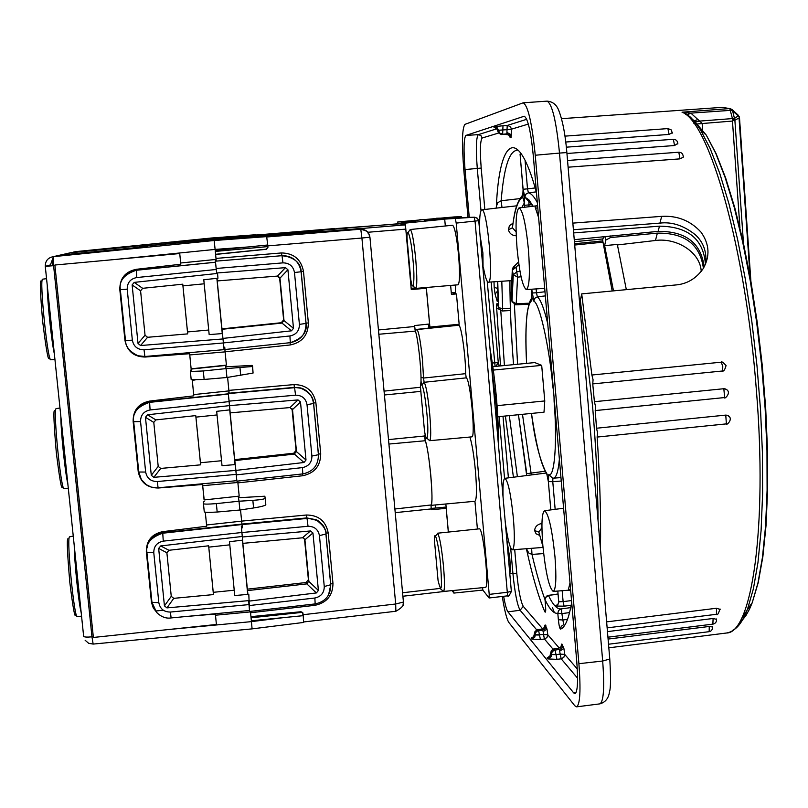 <?xml version="1.0" encoding="UTF-8"?>
<svg xmlns="http://www.w3.org/2000/svg" width="808" height="808" viewBox="0 0 808 808"><rect width="100%" height="100%" fill="white"/><g stroke="black" fill="none" stroke-linecap="round" stroke-linejoin="round"><path stroke-width="1.21" d="M499.061 309.161L496.678 308.272L500.495 365.903M552.42 607.495L554.379 612.615M521.089 276.811L517.564 277.134L513.282 274.72L511.999 301.364L516.221 303.778L515.898 304.808L528.947 304.222M511.777 280.891L510.101 280.699M513.191 267.327L516.09 267.155L512.292 270.165L512.343 269.145M532.24 297.99C530.523 298.445 528.836 303.434 527.18 312.979C525.655 325.725 525.463 342.521 526.604 363.368C524.907 325.513 526.604 304.616 531.704 300.687L532.23 298.283M750.895 281.315L739.502 117.887L738.451 115.413M743.481 243.38L734.876 120.271L732.937 120.483L729.796 108.646L722.342 107.343L730.493 108.737L732.28 109.737L732.2 110.252L690.85 113.13L702.162 123.392L702.778 131.916M729.725 108.636L732.28 109.737L738.3 115.261L732.28 109.737M415.191 330.563L416.908 329.563L458.762 325.24C461.277 325.119 465.751 356.5 465.63 373.67L466.216 377.861L424.089 382.295L421.816 385.073L421.019 381.184L420.433 387.254L420.988 392.314M434.421 539.229L434.391 539.986C434.27 526.473 439.35 547.39 440.724 566.408C442.239 589.577 441.34 594.213 438.047 580.316L438.118 580.7M407.04 237.774L407.03 238.35C406.747 222.927 411.484 239.663 412.949 259.61C415.11 279.669 413.302 295.294 410.767 279.568L410.868 280.073M426.139 437.33L426.099 438.663M574.246 239.683L658.116 231.371C685.689 231.108 701.051 242.966 704.192 266.933M528.402 249.207C530.179 273.73 529.492 287.183 526.351 289.577C522.655 287.062 519.544 273.336 517.049 248.379C515.262 224.351 515.908 210.858 519.009 207.909C522.675 209.908 525.816 223.675 528.402 249.207M479.74 231.967C479.316 218.251 479.982 210.878 481.77 209.848L481.821 209.838C487.305 207.595 494.142 283.941 488.315 282.174L488.184 282.164C486.679 281.558 485.073 276.578 483.376 267.216M516.231 235.784C512.04 235.562 509.434 233.532 508.414 229.704L509.424 225.664L512.999 223.21M516.696 205.828L497.607 207.979M554.975 556.692C556.571 578.074 555.985 589.648 553.217 591.405C549.107 588.093 545.653 572.801 542.845 545.541C541.229 524.543 541.784 512.939 544.511 510.717C548.561 513.444 552.056 528.775 554.975 556.692M553.217 591.405L568.165 590.234L568.408 589.618L570.63 590.042M503.051 496.526C502.717 485.143 503.323 479.073 504.879 478.316C508.04 480.709 510.888 494.092 513.413 518.484C514.908 537.744 514.555 548.188 512.353 549.804C510.111 548.763 507.808 540.017 505.424 523.564M539.724 535.391L536.108 533.825L534.603 530.573C535.007 526.715 537.35 524.372 541.643 523.513L541.946 523.473M693.88 123.341L695.89 123.18M573.407 229.735L659.934 223.109C671.963 221.655 683.79 225.553 695.395 234.805C703.576 242.41 706.98 252.136 705.626 263.994M591.9 375.013L721.332 362.176L591.88 375.013L581.699 293.89L580.346 300.374L592.557 406C596.031 447.511 597.859 485.679 598.051 520.534M724.645 388.709C733.634 391.587 723.584 400.212 724.645 397.546L595.223 410.595L595.536 406.485L594.395 401.707L723.827 388.719L724.645 397.546L595.294 410.565M726.382 423.857L725.756 415.1L596.516 428.23L595.223 410.595M725.756 415.1L727.574 415.302L729.806 417.16M600.465 549.056C601.021 516.049 599.91 478.69 597.132 436.976L597.597 432.987L596.516 428.23M606.636 621.877L716.555 608.242L720.13 609.454M607.465 631.614L713.1 618.484L716.575 619.362M608.091 639.067L709.262 626.463L712.646 626.988M491.517 365.58L494.94 394.759M496.809 420.332L497.223 430.361M498.546 445.481C498.627 414.979 495.779 382.699 490.022 348.642M496.526 422.534C497.324 412.252 496.324 400.869 493.526 388.406M483.093 270.044L482.901 252.924L480.053 235.532M509.818 573.377C510.414 570.771 510.393 565.65 509.757 558.015L506.838 539.613M466.216 377.861C470.296 378.821 475.882 438.168 471.771 436.865L429.694 440.683C431.048 439.178 431.048 430.23 429.704 413.817C427.897 395.769 426.038 385.275 424.139 382.315L423.523 378.043L465.63 373.67M469.913 437.027C472.125 444.147 473.973 455.53 475.468 471.195C476.922 489.537 476.75 499.566 474.932 501.273L445.844 503.99L448.369 531.997M425.432 435.088L424.473 435.189L425.129 440.118C427.2 446.097 429.099 457.944 430.826 475.649C432.28 493.062 432.351 502.94 431.038 505.313L431.24 509.747L446.188 508.333L448.319 532.007M437.421 533.219L479.639 528.796C483.75 531.664 489.335 588.709 485.386 587.406L443.511 591.436C444.784 590.153 444.784 581.841 443.511 566.519C441.713 548.551 439.825 537.532 437.825 533.472L434.744 536.744M410.262 229.512L452.571 225.25C454.722 226.856 456.732 236.916 458.601 255.439C459.984 273.215 459.792 283.002 458.025 284.8L415.726 288.406C417.16 286.648 417.16 276.993 415.736 259.419C413.898 241.107 412.08 231.138 410.262 229.512L407.505 233.068M62.105 428.644L61.358 428.765M48.914 301.384L48.015 301.525M75.184 554.753L74.609 554.854M574.589 243.753L602.768 240.895L612.191 291.001M602.95 242.158L574.7 245.036M602.768 240.895L602.768 238.946L574.417 241.693M604.243 236.774L602.768 238.946M497.96 298.485L497.445 281.558M701.223 271.397C700.395 252.278 676.71 237.522 655.47 240.491L657.359 233.138L610.474 237.572L605.818 240.097L604.616 245.632L613.494 290.88M658.116 231.371L659.469 226.159C688.234 226.533 703.556 239.279 705.445 264.388M659.469 226.159L573.68 232.926M538.623 217.645L535.128 207.141L535.421 206.282L537.32 205.747M497.991 299.344L497.213 301.364L497.97 298.889M604.616 245.632L617.322 244.43L626.331 289.658M497.698 290.87L495.072 294.102L497.213 301.364M563.59 624.746L561.237 626.331L560.55 629.109C565.115 627.533 568.832 618.635 571.69 602.415M563.792 624.635L562.843 619.989L558.368 619.736C558.974 625.463 559.702 628.594 560.55 629.109M560.944 608.939C557.086 609.313 552.945 604.869 548.521 595.607L545.945 596.991L545.016 599.637C549.591 609.333 553.854 613.888 557.813 613.302L558.601 610.414L561.217 608.889L562.843 619.989L567.256 619.403M545.531 605.667L544.996 599.455C546.531 596.082 547.622 594.728 548.258 595.385L558.065 593.991M545.723 609.151L544.804 611.737C545.663 613.09 545.905 611.121 545.552 605.838M531.624 548.309L531.987 554.409L528.816 553.076L526.452 548.713M497.728 281.538L498.587 307.676L502.657 308.646L502.394 310.979L498.96 308.969L497.667 304.545C496.88 302.424 496.546 303.677 496.678 308.272M497.627 288.456L494.193 287.315L495.072 294.102M536.451 192.456C517.443 122.493 499.132 140.259 496.365 206.585L496.203 208.141M496.365 206.585L497.667 202.768L501.142 200.758L502 207.504M535.623 208.403L537.754 207.575M509.323 135.623L510.282 137.754L511.05 137.542L510 135.148L506.848 133.865L507.03 129.684L511.434 129.179L528.331 124.078M510.282 137.754L509.232 135.36L506.06 134.088L506.848 133.865L501.879 134.34C501.627 135.077 500.293 134.148 497.89 131.563M495.859 366.357L498.284 362.63L491.193 281.982M559.217 648.026L547.804 634.795L546.996 629.038L545.168 624.938L544.319 627.695L541.643 629.139M545.996 625.887L545.39 628.301L543.824 629.705L542.623 630.068L541.804 629.119L537.835 629.664L538.613 630.583L540.4 639.512L531.886 639.148L531.119 638.219L533.583 636.654M543.158 631.644L542.623 630.068L537.037 631.159L535.633 632.725L535.239 634.775L543.521 634.522L543.158 631.644L546.996 629.038M547.804 634.795L543.521 634.522L544.42 638.997L546.955 637.562L547.804 634.795M577.296 668.974L564.731 654.419L563.873 648.359L561.873 643.986L560.984 646.865L558.177 648.38M562.782 645.016L562.156 647.551L560.52 649.016L559.247 649.4L558.348 648.359L554.197 648.935L555.056 649.945L556.015 654.642L560.217 654.106L559.247 649.4L553.793 650.329L551.753 652.591L551.521 654.329L556.015 654.642L556.985 659.358L548.006 658.924L547.168 657.894L549.804 656.167M564.731 654.419L560.217 654.106L561.186 658.813L563.843 657.318L564.731 654.419M516.494 150.389C508.909 151.813 503.788 168.599 501.142 200.758L519.786 198.637M523.281 194.455C515.352 202.788 514.14 216.059 512.615 226.068L512.423 227.816L508.404 229.664M523.695 199.788L522.635 197.425C518.019 199.697 514.615 209.848 512.423 227.856L508.414 229.704M523.261 194.93L522.726 197.344C518.059 199.515 514.625 209.676 512.423 227.816L516.09 231.775M657.359 233.138C684.82 232.785 700.162 244.511 703.394 268.306M548.258 595.385L558.096 594.244M557.863 604.364L555.288 606.03L564.095 606.182L571.125 605.283M570.65 607.636L561.217 608.889L570.65 607.636M544.966 599.526C540.562 587.618 536.239 572.579 531.987 554.409L543.653 553.591M510.363 308.222L502.657 308.646L501.798 281.265M516.676 150.389L515.878 150.49L516.979 150.601M542.633 628.816L523.251 606.343L520.1 610.252L507.959 611.858L573.69 692.89L576.064 692.567M524.442 116.271L524.24 116.261C527.846 118.332 530.866 131.462 533.29 155.641L576.74 661.217C578.235 681.023 577.649 691.84 575.013 693.658L573.69 692.89M497.405 129.26L493.486 126.795L502.99 125.745L502.818 129.947L498.435 130.452L499.799 133.158L502.647 134.128L502.818 129.947L507.03 129.684L507.212 125.482L526.725 119.291M524.008 116.302L465.903 135.421L478.326 134.643L497.112 128.684M484.83 209.484L481.194 168.064L465.034 169.569C463.489 149.601 463.772 138.219 465.903 135.421M465.034 169.569L469.256 217.352M495.082 366.438L487.204 281.234M507.959 611.858C506.596 609.979 505.162 604.788 503.636 596.294M537.623 629.705L534.856 631.795L533.644 636.795L531.119 638.219M553.955 648.976L551.298 650.783L549.804 656.399L547.168 657.894M536.28 191.88L528.402 192.799L527.513 188.85L523.109 189.264L524.867 197.162L528.856 199.778L533.189 206.232L528.897 199.869L524.968 197.223C524.291 197.607 524.129 200.293 524.493 205.303L528.897 204.919L528.947 201.051M617.433 244.945L655.47 240.491M511.06 295.819L512.171 302.202M520.029 271.438L517.09 271.71L513.282 274.72L512.292 270.165L511.02 296.829L511.999 301.384L515.464 304.798M564.095 606.182L563.115 601.647L571.529 600.556M557.823 591.042L558.722 602.606L557.581 604.899L555.298 606.04L557.591 604.909L558.732 602.616L557.813 591.042L558.742 601.748L563.115 601.647L562.176 590.699M541.915 526.018L541.643 523.513M541.926 527.675L538.865 532.098L534.603 530.543L538.865 532.139L542.925 546.491M521.099 154.106L520.069 154.197L523.109 189.264M468.004 217.382L463.792 169.821C461.742 143.38 462.115 128.23 464.923 124.371L523.18 102.808C527.977 105.464 531.997 122.937 535.25 155.237L578.912 663.691C580.891 690.123 580.114 704.505 576.589 706.849L574.791 705.758L508.899 622.534C506.747 619.342 504.546 610.656 502.283 596.455M544.43 627.543L541.714 629.058L537.714 629.614C537.118 628.675 536.037 630.028 534.462 633.654L535.26 634.967L539.502 635.038M561.055 646.784L558.257 648.289L553.359 649.036L551.319 650.622L550.672 653.308L551.541 654.53L556.015 654.642M502.818 129.947L498.415 130.239L497.041 127.533L494.203 126.563M508.495 134.744L500.202 134.067L498.041 131.957L497.718 130.674L498.415 130.239L497.698 130.502M533.007 206.252L524.968 197.223M537.33 202.606C534.128 196.566 531.149 193.304 528.402 192.799L525.766 194.263L524.867 197.162M526.745 473.68L545.148 471.236M526.361 475.559L526.725 473.488L518.453 414.716L526.604 475.003M522.473 414.322L531.341 474.922M497.839 416.756L544.006 412.191L544.764 400.95L541.693 365.378L534.765 362.58L492.9 366.65M522.726 197.344L523.099 189.264L520.069 154.156L523.251 191.708M524.21 202.788L524.483 205.303C523.978 200.303 523.362 197.677 522.635 197.425M732.937 120.483L732.462 121.069L697.688 123.887M697.769 123.967L702.182 123.553M732.957 120.463L734.199 118.695L732.614 118.564L699.667 121.089L695.668 121.988M594.395 401.707L592.749 383.911L593.072 379.75L591.88 375.013M581.699 293.89L675.195 285.012C686.689 284.204 696.021 278.76 703.162 268.67L703.162 268.67C710.222 256.257 709.505 244.097 701.031 232.179C690.547 220.736 677.427 215.463 661.671 216.352L572.842 223.119M555.157 509.343L552.773 481.669L548.369 481.619L547.955 478.174M547.349 475.043L546.602 473.054C541.421 466.125 536.381 446.258 531.482 413.423C534.765 440.35 539.875 460.56 546.814 474.033M545.35 295.89L537.35 296.839L536.472 292.769L532.068 293.011L531.735 289.214L533.805 301.152C539.451 302.99 549.198 345.834 552.813 386.325L553.541 391.284M541.693 365.378L493.365 370.084M544.764 400.95L497.092 405.656M561.257 481.033L552.773 481.669L552.884 478.174M559.378 459.237C558.227 471.569 556.237 477.881 553.399 478.164L552.541 478.154L548.784 474.579L548.369 481.619L550.814 509.899L548.359 481.619L546.602 473.054M554.419 401.526L554.106 401.364C557.429 441.693 554.54 478.114 548.784 474.579M547.743 323.796C544.077 308.414 540.613 299.435 537.35 296.839L534.714 298.293L533.805 301.152M750.107 276.841L739.027 117.948L734.876 120.271L734.199 118.695M696.294 124.19L704.707 133.673M751.006 604.384L741.29 618.898M732.29 630.553C737.967 628.028 743.057 620.857 747.562 609.03L753.389 588.83L757.965 562.509L761.085 530.624L762.611 493.92L762.449 453.429L760.56 410.333L757.005 365.984L751.864 321.796L745.33 279.194L737.613 239.481L728.978 203.848L719.716 173.245L710.121 148.419L700.475 129.825L695.456 122.614L690.527 117.221L686.669 114.211L682.033 112.201L729.25 108.605M688.941 114.231L685.618 114.494M672.337 132.623L669.085 134.431L565.772 142.016M677.841 143.39L674.549 145.531L566.943 153.49M683.326 156.398L683.265 157.186L679.993 158.863L568.105 167.195M605.505 382.649L722.211 371.024C723.635 371.64 724.928 369.811 726.069 365.529C723.039 362.307 721.453 361.186 721.332 362.176L722.837 366.842L722.211 371.024L592.749 383.911M723.827 388.719L726.675 389.456M734.381 118.069L732.583 110.827L739.29 116.827L738.159 115.938L734.23 118.614M732.583 110.827L729.796 108.646M694.213 120.796L698.092 119.493M687.133 114.514L690.85 113.13L682.033 112.201C709.343 121.584 745.875 249.167 756.429 390.779C767.63 527.574 751.723 633.24 726.533 633.007L608.838 647.824M693.234 119.978L692.365 119.2M709.262 626.463L709.161 631.674L608.525 644.229M713.1 618.484L712.878 624.049M716.555 608.242L716.413 614.231M679.993 158.863L678.811 152.217L567.539 160.489M674.549 145.531L673.357 139.289L566.357 147.177M669.085 134.431L667.893 128.593L564.984 136.138M687.103 114.494L690.83 113.13M436.552 218.241L442.855 218.069M425.927 219.604L427.775 219.423M419.806 219.715L421.18 219.574M458.439 217.645L474.195 217.221L475.084 221.523L507.596 595.779M442.006 219.271L474.761 217.211L477.336 218.251L478.74 220.675L456.207 223.099L489.214 594.385L507.788 592.234L511.393 591.133M489.214 594.385L489.052 597.93L482.841 590.072L453.874 593.082L452.126 590.608M397.96 223.786L397.788 221.927L454.207 216.928L461.307 216.716L441.986 219.089M474.932 501.273L477.376 528.745M482.629 587.668L482.841 590.072M456.207 223.099L455.338 218.776M451.803 292.708L456.449 293.94L459.156 324.261L429.533 327.089L428.917 328.088L414.999 329.583M458.298 324.351L457.924 325.281M455.672 285.002L455.318 292.415L451.288 292.759M397.788 221.927L415.625 221.665L400.849 223.159L405.262 223.119L444.713 219.16L424.362 220.614L441.966 218.837M461.378 217.564L461.307 216.716M405.262 223.119L411.171 288.294L414.221 288.032M426.321 287.496L429.917 327.28M456.449 293.94L451.43 294.364L450.632 285.426M445.319 225.988L444.713 219.16M453.642 590.456L453.874 593.082M431.129 508.434L445.127 507.141L446.188 508.333M411.232 289.193L426.341 288.264L429.563 323.988L414.534 325.563L415.342 331.078C417.786 336.623 421.332 367.852 421.019 381.184M435.239 504.97L435.512 508.03M428.563 324.099L428.917 328.088M335.997 228.553L400.899 223.735M400.849 223.159L401 224.887L405.02 224.887L405.788 229.118L411.262 289.547L426.341 288.264M420.998 377.215L423.523 378.043L422.493 360.206C420.705 342.329 418.897 332.128 417.059 329.593L416.908 329.563M425.129 440.118L425.301 440.734C429.139 449.672 433.987 503.212 431.129 504.97L431.038 505.313M258.55 235.31L347.258 228.119L259.075 235.441M259.065 235.391L255.278 234.774L211.009 238.047L212.07 238.875L259.065 235.391L239.441 237.522M247.097 236.956L321.544 230.805L262.428 235.936M264.792 236.32L361.388 228.422L265.66 236.461M421.816 385.073C423.544 387.699 425.24 397.294 426.917 413.858C429.078 433.946 427.068 447.097 424.483 430.755L420.433 387.274M303.202 615.676L251.349 620.776L252.086 628.876L303.626 622.443L303.202 615.676L302.95 613.252L301.061 611.717L250.945 616.645M266.771 236.986L360.479 229.219L356.257 229.078M339.118 228.654L256.621 234.997M215.595 254.298L266.064 249.197L267.943 247.369L267.711 244.996M266.66 236.623L261.974 235.865L212.858 239.491L214.171 240.511L215.11 249.419L248.45 246.935L267.731 244.996L266.66 236.623L214.171 240.511L53.207 256.671L53.601 265.68L54.934 265.549M265.014 245.268L267.569 246.612L215.312 251.419M265.044 245.541L264.186 245.349M233.623 237.956L239.037 237.411M251.056 617.787L302.576 612.333M302.283 612.383L303.172 615.575M241.622 521.12L306.464 515.009C318.574 515.12 325.816 521.059 328.189 532.836L332.967 583.416C332.846 595.395 326.876 602.697 315.059 605.303L250.571 612.747M267.943 247.369L266.357 249.298L215.605 254.429M215.988 258.419L281.507 252.944C293.748 253.197 301.071 259.328 303.475 271.337L308.353 322.887C308.232 335.078 302.212 342.43 290.274 344.955L225.109 351.793M225.523 365.226L225.674 366.802L252.197 365.398L253.076 373.054L226.947 377.498L204.131 379.447L191.193 379.709L190.385 371.488L191.314 369.054L225.382 365.479L226.078 368.61L252.45 366.519M228.866 390.385L294.041 384.588C306.222 384.77 313.504 390.809 315.888 402.697L320.715 453.763C320.604 465.842 314.605 473.175 302.727 475.74L237.895 482.881M238.309 496.233L238.461 497.758L264.842 496.213L265.186 498.364C264.155 499.172 260.045 499.839 252.843 500.364L239.017 501.223L238.208 496.243M189.759 354.934L191.132 368.822L226.402 365.135L225.109 351.874L189.759 354.934L189.638 353.712L145.107 357.035C133.876 356.843 127.149 351.258 124.937 340.289L119.816 289.587C119.766 278.376 125.26 271.619 136.299 269.306L180.79 264.246L179.74 253.55L54.964 265.014L179.74 253.55L180.669 262.994L216.089 259.419L215.201 250.288L248.45 246.935M263.539 245.41L264.216 245.612M139.289 246.652L212.858 239.491M247.511 590.597L242.713 542.107L242.905 543.36L302.445 537.795L310.484 530.957L312.938 532.977L318.402 590.456L316.382 592.941L306.838 583.881L247.511 590.597L247.925 594.385M249.5 610.383L248.803 594.304L234.774 595.547L234.229 590.214L229.492 541.693L242.632 540.168L241.319 526.271L242.905 543.36M247.723 594.405L242.43 540.188M251.349 620.776L250.48 611.888L215.483 615.211L216.403 624.473L93.374 637.462L54.883 265.044M250.429 611.373L250.48 611.888M239.875 510.02L239.017 501.223L216.352 503.616C207.393 504.333 203.081 504.273 203.434 503.465L204.242 511.605C203.889 512.444 208.201 512.585 217.18 512.03L239.875 510.02L253.581 507.969C260.721 506.808 264.802 505.768 265.812 504.838L265.337 498.142M202.687 485.689L204.091 499.95L239.188 496.132L237.855 482.487L202.687 485.689L202.566 484.497L204.192 499.94M237.724 481.063L237.855 482.487M193.678 394.607L192.264 379.962L193.799 395.859L193.678 394.607L228.917 390.9L229.108 392.789L228.22 392.829L229.573 405.616L298.021 399.92L300.485 401.98L306 460.005L303.97 462.499L235.896 470.408L236.845 480.861M310.555 395.092L307.191 391.365L303.323 388.921L300.566 387.931L294.405 387.386L294.041 384.588M228.917 390.9L227.603 377.397M252.601 366.398L253.076 373.054M224.937 349.581L144.885 356.5L224.937 349.581L224.745 347.157L224.927 349.258M224.897 349.581L225.109 351.874M291.082 257.348L281.861 255.621L281.507 252.944M215.382 261.186L282.012 255.681L215.382 261.186L215.292 260.348L215.494 262.206L136.33 270.205L127.533 273.589M216.089 259.419L216.18 260.297L215.292 260.348M249.47 610.484L249.571 611.171M249.531 611.181L249.086 605.586L314.868 598.011C321.069 596.647 324.2 592.82 324.261 586.527L319.443 535.623C318.19 529.452 314.393 526.331 308.03 526.271L241.956 532.533M324.543 528.543L322.139 524.422L318.988 521.352L316.574 519.827L306.838 517.928L306.464 515.009M242.077 525.079L242.38 527.876L241.935 524.079L162.701 532.765C152.874 535.431 147.652 540.491 147.036 547.965M206.565 524.988L205.293 512.131L206.686 526.24L206.565 524.988L241.632 521.14L241.935 524.079M241.632 521.14L240.531 509.919M239.41 237.38L239.36 236.855M255.288 234.774L211.009 238.047L75.326 251.672L151.187 244.683L70.266 252.813L59.721 255.197L147.208 246.521L58.075 255.57L53.207 256.671C47.894 257.732 45.258 260.954 45.278 266.337L53.601 265.68L91.971 636.845L93.294 636.714M139.309 246.652L212.302 239.057M267.569 246.612L267.64 247.278M215.201 250.288L215.11 249.419L114.847 259.509M222.261 333.563L216.867 278.326M222.008 329.29L217.221 280.931L277.134 276.114L280.002 278.507L283.992 320.574L281.618 323.119L222.008 329.29L223.988 348.682L222.463 333.553L209.171 334.613L208.706 330.028L203.788 279.74L217.958 278.215L217.514 272.963L216.625 273.033L215.494 262.206M217.069 278.305L217.312 281.154M304.515 538.926L308.404 579.669L306.07 582.518L247.309 589.163M310.484 530.957L242.39 536.987M163.317 610.222L155.904 610.989M203.434 503.465L203.374 501.687L204.252 501.586M228.28 393.284L294.405 387.386L300.778 388.224C309.212 391.9 313.494 396.981 313.645 403.475L307.02 404.687L311.898 456.066C311.868 462.439 308.717 466.287 302.445 467.61L236.33 474.872M190.385 371.488L203.293 370.963L226.078 368.61L226.947 377.498M306.07 323.442C307.424 332.219 302.182 338.623 290.335 342.663M215.423 261.257L216.18 268.478L282.951 262.863L282.012 255.681L283.477 255.611C295.041 258.005 300.94 263.368 301.182 271.72L306.07 323.422L299.404 324.382C299.384 330.805 296.223 334.674 289.921 335.966L223.452 342.915M216.18 268.478L216.625 273.033M248.652 601.122L249.086 605.586M330.795 584.83L328.502 595.082M241.935 524.049L306.838 517.928L316.837 520.372C322.786 524.331 325.836 528.876 325.988 533.997L319.443 535.623M83.658 636.431L45.278 266.337L50.419 264.913L53.035 257.853M56.005 256.035L58.075 255.57M53.086 259.641L52.298 265.802M59.721 255.197L57.873 255.591M71.629 252.51L69.771 252.924M223.008 338.411L291.446 330.826L281.952 323.059M278.568 276.397L279.659 278.295L283.628 319.857L281.275 322.725L221.897 328.876M306.838 583.881L308.858 581.083L304.959 540.138L303.667 538.128L302.445 537.795M316.382 592.941L248.652 601.162M189.638 353.712L191.294 370.458M224.745 347.157L223.988 348.682M241.319 526.271L242.38 527.876M216.625 273.003L285.436 267.65L287.911 269.741L293.486 328.311L291.446 330.826M202.566 484.497L158.267 488.012C147.086 487.881 140.4 482.376 138.208 471.519L133.128 421.291C133.088 410.181 138.562 403.445 149.541 401.101L193.799 395.859M216.403 624.473L215.372 614.05L187.941 616.332M157.409 613.242L153.268 607.949L151.48 602.485L146.329 551.763C146.288 540.744 151.732 534.048 162.65 531.664L206.686 526.24M215.483 615.211L215.372 614.05M192.254 380.235L195.071 379.982M180.79 264.246L180.669 262.994M306 460.005L296.486 451.611L294.132 454.136L234.825 460.56L235.896 470.408L153.813 477.326L151.288 475.276L145.46 417.302L147.521 414.787L155.863 419.908L195.758 415.605L195.93 417.13L217.039 414.938L216.696 411.333L229.916 409.858L228.26 393.163M228.331 393.809L149.581 402.101C141.158 404 136.108 408.141 134.441 414.524M296.486 451.611L292.536 409.939L290.011 407.565L298.021 399.92M147.521 414.787L229.563 405.606L230.169 412.878L290.011 407.565M229.785 544.845L208.777 547.137L213.241 592.325L234.229 590.214M156.691 612.525L151.944 602.303L146.904 552.43C145.491 543.713 150.743 537.31 162.661 533.23L242.006 524.523M223.452 342.956L144.036 349.793L144.885 356.5L138.087 355.762C129.866 351.945 125.664 346.864 125.472 340.491L120.342 289.688C118.897 280.78 124.2 274.306 136.239 270.276L215.524 262.257M138.087 355.762L144.885 356.5M146.329 484.709L141.349 479.528L138.774 472.013L145.652 472.054L140.562 421.574L133.684 421.675C132.26 412.858 137.532 406.424 149.51 402.374L228.381 394.062M230.169 412.878L234.663 459.631L293.728 453.227L296.071 450.369L292.011 408.596M234.663 459.631L234.825 460.56M235.057 464.6L229.714 409.878M236.835 480.629L235.259 464.58L222.028 465.691L221.533 460.732L200.434 462.742L200.616 464.842L160.731 468.428L153.813 477.326M204.182 283.8L182.951 285.891L187.507 331.947L208.706 330.028M242.339 536.462L160.711 545.935L168.943 550.278L208.626 545.804L208.777 547.137M213.241 592.325L213.443 594.587L173.76 598.344L166.953 607.889L249.48 600.566M208.626 545.804L213.443 594.587M166.953 607.889L164.438 605.869L158.661 548.43L160.711 545.935M223.059 338.936L140.562 345.531L138.027 343.451L132.128 284.921L134.209 282.386L217.564 273.427M134.209 282.386L142.662 288.315L182.76 284.184L182.951 285.891M187.507 331.947L187.678 333.886L147.571 337.289L140.562 345.531M182.76 284.184L187.678 333.886M168.943 550.278L166.882 552.753L171.256 596.344L173.76 598.344M142.662 288.315L140.582 290.819L145.046 335.229L147.571 337.289M155.863 419.908L153.793 422.402L158.206 466.398L160.731 468.428M221.533 460.732L217.039 414.938M195.93 417.13L200.434 462.742M200.616 464.842L195.758 415.605M504.414 365.529L500.788 310.696M509.909 280.719C509.959 306.313 511.171 334.28 513.555 364.64C511.161 334.29 509.949 306.313 509.899 280.719C509.949 306.495 511.171 334.462 513.545 364.64M517.575 364.246L514.383 304.555M518.544 261.954L513.565 266.943L512.292 270.165L511.06 295.789M67.852 483.982C65.054 472.236 60.954 432.734 60.822 416.231M54.368 354.025C51.419 340.814 47.278 300.93 47.278 285.638M81.194 612.727C78.558 602.425 74.498 563.287 74.235 545.602M59.974 408.01L56.075 408.626C52.934 410.212 61.085 491.395 64.105 488.648L68.306 488.375M54.57 410.504C53.288 409.929 53.863 423.907 56.297 452.44C59.63 479.427 61.701 490.9 62.499 486.86M42.703 279.164L42.632 279.174C39.107 278.124 47.733 362.479 50.864 359.752L54.944 359.51M41.117 281.063C39.723 279.477 40.238 292.86 42.652 321.22C46.066 348.904 48.217 361.206 49.126 358.126M73.245 536.047L69.387 536.886C66.609 540.936 74.326 619.231 77.235 616.474L81.558 616.181M67.892 538.754C66.721 539.178 67.357 553.732 69.821 582.427C73.084 608.737 75.063 619.403 75.76 614.413M518.877 264.357L516.09 267.155L517.564 277.134L516.221 303.778L529.29 303.192M568.408 589.618L570.004 582.841M517.383 476.71L509.313 415.625M726.129 633.058L726.533 633.007C734.866 631.674 741.875 623.685 747.562 609.03L752.197 602.788L749.511 609.151L745.925 615.605L742.118 620.382M605 236.481L605.818 240.097M569.478 612.595L562.287 613.555L557.813 613.302L558.368 619.736M526.392 548.713C532.401 576.124 538.542 597.132 544.804 611.737M505.394 416.009L513.413 477.225M498.587 307.676L497.667 304.545M494.001 281.79L494.193 287.315M511.05 137.542L511.434 129.179L510.656 127.119L508.091 125.533L502.99 125.745M481.194 168.064C479.881 150.581 480.204 140.562 482.174 137.996L498.708 133.007M499.304 366.024L498.284 362.63L492.375 363.004M523.251 606.343C520.685 601.718 518.544 590.82 516.817 573.64L514.706 549.622M508.404 477.861L502.99 416.251M545.168 624.938L544.552 626.23M561.873 643.986L561.196 645.289M610.474 237.572L610.07 235.805M577.579 678.185L561.186 658.813L556.985 659.358M511.615 134.976L507.161 132.573M482.174 137.996L480.922 135.532L478.326 134.643C476.124 137.431 475.771 148.702 477.286 168.458L480.992 210.646M499.112 365.014L498.718 366.085M516.817 573.64L512.918 573.478L510.646 547.733M504.556 478.477L499.122 416.635M536.724 629.897L520.1 610.252C517.241 605.131 514.847 592.88 512.918 573.478L509.848 573.781M553.025 649.167L544.42 638.997L540.4 639.512M563.873 648.359L559.833 651.076M521.776 207.575L524.251 203.131M542.915 546.4L538.865 532.139L542.915 546.349M534.472 633.846L535.239 634.775L534.866 637.017L531.886 639.148M550.672 653.308L551.521 654.329L551.127 656.682L548.006 658.924M497.718 130.674L496.324 127.765L493.486 126.795M532.088 204.717L528.897 204.919L529.058 206.717M525.109 161.034L527.513 188.85L535.118 187.971M739.946 227.896L732.462 121.069M609.737 658.48L609.777 659.015L602.677 661.025C604.596 687.234 603.677 701.506 599.93 703.859L576.589 706.849M566.862 152.561L559.5 153.076L602.677 661.025L578.912 663.691M599.93 703.859C605.495 702.243 608.687 698.173 609.515 691.648C610.757 688.184 610.848 677.306 609.777 659.015L566.862 152.52C565.337 134.704 562.701 120.836 558.944 110.918C556.763 104.838 552.793 101.576 547.056 101.141C552.127 103.757 556.278 121.069 559.5 153.076L535.25 155.237M554.015 396.718L554.106 401.364M531.745 289.214L531.704 300.687M544.986 291.759L536.472 292.769L536.148 288.911M659.934 223.109L661.671 216.352M693.91 120.584L706.242 135.067L715.736 153.278L725.17 177.568L734.26 207.444L742.724 242.218L750.289 280.942L756.682 322.473L761.692 365.529L765.156 408.757L766.974 450.763L767.095 490.264L765.57 526.079L762.469 557.237L757.955 582.972L752.197 602.788L758.217 582.619L762.863 556.712L766.035 525.523L767.6 489.769L767.499 450.389L765.711 408.525L762.267 365.479L757.268 322.584L750.885 281.214L743.32 242.612L734.825 207.898L725.665 178.002L716.07 153.581L706.242 135.067L700.475 129.825C695.143 121.442 689.759 115.786 684.336 112.837L686.881 114.342M458.086 217.655L441.976 218.988L474.71 217.211L477.619 218.534L478.791 221.16L511.393 591.87M438.037 580.245L434.391 539.906M395.203 512.656L431.169 508.939M440.097 588.426L402.566 592.759M367.862 232.27L405.788 229.118M414.615 326.503L378.386 329.977M384.376 394.981L420.503 391.415M424.554 435.997L388.476 439.613M354.661 229.068L405.02 224.887M398.324 223.755L339.077 228.654M425.301 440.734L388.89 444.057M394.859 508.99L431.129 504.97M407.03 238.34L410.767 279.548M303.667 621.958L395.87 611.262L395.688 604L303.091 614.716M395.87 611.262C402.131 607.727 404.656 604.657 403.424 602.051L402.97 605.485M267.791 245.874L361.913 238.027L395.688 604L403.424 602.051L369.933 237.188L361.913 238.027L360.772 229.199C365.933 229.432 368.983 232.088 369.933 237.188M415.342 331.078L378.78 334.26M384.012 391.133L420.433 387.254M334.643 228.543L256.611 234.997M302.778 612.646L302.95 613.252M166.913 629.695L251.429 621.625L284.163 617.554M302.576 473.912L302.727 475.74M318.352 454.177L320.715 453.763M313.595 403.051L315.888 402.697M290.102 342.693L290.274 344.955M305.969 323.19L308.353 322.887M301.162 271.589L303.475 271.337M314.938 603.93L315.059 605.303M330.634 583.942L332.967 583.416M325.907 533.28L328.189 532.836M83.638 636.239C83.911 637.108 86.688 637.31 91.971 636.845L93.152 644.077L252.086 628.876M252.843 500.364L253.581 507.969M313.645 403.525L318.483 454.692L311.898 456.066M228.341 393.587L294.587 387.678L295.556 395.193C301.97 395.243 305.798 398.415 307.02 404.687M240.723 375.528L239.976 367.852M301.091 271.68L306 323.493C305.949 334.128 300.728 340.522 290.314 342.673L224.937 349.521L290.314 342.673L289.921 335.966M325.998 534.078L330.785 584.729L324.261 586.527M242.016 524.584L307.04 518.443L308.03 526.271M211.009 238.047L73.528 252.076M306.07 582.518L306.525 583.942M308.404 579.669L308.858 581.083M304.545 538.956L304.959 540.138M312.938 532.977L304.899 539.795M216.352 503.616L217.18 512.03M302.788 473.852L302.445 467.61M229.129 401.132L295.556 395.193M203.293 370.963L204.131 379.447M289.577 256.692L283.477 255.611C293.466 256.489 299.344 261.873 301.101 271.761L294.486 272.508L299.404 324.382M282.951 262.863C289.405 262.954 293.254 266.175 294.486 272.508M315.16 603.808L314.868 598.011M283.992 320.574L293.486 328.311M318.402 590.456L308.868 581.417M120.331 289.668L127.21 289.203C127.199 282.719 130.391 278.821 136.784 277.538L136.299 269.306M279.952 278.174L287.911 269.741M277.467 276.104L285.436 267.65M146.904 552.43L153.783 552.692C153.783 546.319 156.944 542.461 163.267 541.138L162.65 531.664M146.854 551.834L146.329 551.763M151.874 601.606L151.359 601.516M120.321 289.567L119.816 289.587M125.452 340.279L124.937 340.289M145.036 356.479L145.107 357.035M140.562 421.574C140.552 415.14 143.723 411.272 150.086 409.959L149.541 401.101M133.653 421.311L133.128 421.291M138.724 471.559L138.208 471.519M292.486 409.595L300.485 401.98M303.97 462.499L294.455 454.076M133.684 421.705L138.774 472.013M248.985 604.596L170.387 612.05L171.124 617.928C166.094 618.736 161.297 616.938 156.712 612.555M296.486 451.268L296.071 450.369M292.142 409.201L292.536 409.939M294.132 454.136L293.728 453.227M136.784 277.538L216.281 269.478M163.267 541.138L241.956 532.492M151.944 602.303L158.833 602.697L153.783 552.692M170.387 612.05C163.943 612.04 160.095 608.919 158.833 602.697M125.472 340.491L132.35 340.168L127.21 289.203M144.036 349.793C137.532 349.723 133.633 346.511 132.35 340.168M150.086 409.959L229.179 401.606M158.085 487.769L157.277 481.538C150.803 481.497 146.925 478.336 145.652 472.054M236.279 474.387L157.277 481.538M166.882 552.753L158.661 548.43M164.438 605.869L171.256 596.344M132.128 284.921L140.582 290.819M145.046 335.229L138.027 343.451M145.46 417.302L153.793 422.402M158.206 466.398L151.288 475.276M63.014 487.911L64.105 488.648M50.136 359.53L50.864 359.752M76.053 615.201L77.235 616.474M526.351 289.577L544.693 288.335M488.315 282.174L511.787 280.588M512.353 549.804L543.016 547.43M699.324 121.261L695.153 121.553M431.038 505.364L455.268 503.111M42.683 279.164L46.561 278.669M519.009 207.909L537.209 205.747M481.81 209.838L497.789 207.949M544.511 510.717L563.6 508.242M568.165 590.224L570.69 590.769M504.879 478.316L546.158 473.034M501.899 134.35L506.06 134.088M557.944 604.495L558.742 601.748M502.404 310.979L510.444 310.535M533.674 636.755L534.502 634.24M549.895 656.278L550.702 653.712M547.056 101.141L523.18 102.808M513.221 267.286L512.343 269.125M548.359 481.619L550.803 509.899M524.483 205.303L524.655 207.242M532.199 295.071L532.058 293.011M722.342 107.343L561.53 118.675M526.725 473.508L518.443 414.716M553.399 478.164L560.964 477.599M739.502 117.887L738.3 115.261M709.161 631.674C711.454 631.25 712.595 629.594 712.595 626.715M716.494 618.979C716.777 621.736 715.625 623.443 713.06 624.109L607.929 637.199M720.009 608.949C718.403 613.868 717.262 615.645 716.585 614.282L607.141 627.877M727.574 415.302C734.563 418.807 725.766 426.129 726.493 423.867L597.284 437.047M683.265 157.186C683.204 154.015 681.75 152.358 678.902 152.217M677.801 144.016C677.74 141.077 676.286 139.491 673.448 139.289M672.317 133.118L671.236 129.906L667.984 128.583M436.249 218.251L442.915 218.069M489.133 597.981L507.697 595.829C508.04 597.223 509.282 595.728 511.393 591.325M424.887 438.794L426.705 438.593M426.311 437.724L429.694 440.683M440.138 588.507L443.511 591.436M412.343 285.406L415.726 288.406M402.889 596.243L449.783 590.83M354.954 229.048L360.772 229.199C372.175 232.542 366.024 232.189 368.741 233.643L369.852 237.219M313.454 403.111C312.292 395.385 308 390.325 300.576 387.931L300.758 388.224C308.707 391.163 312.969 396.284 313.575 403.596L318.423 454.833C318.342 465.358 313.151 471.71 302.828 473.892L236.896 481.154M324.877 529.331C324.564 526.584 321.796 523.412 316.595 519.837L316.817 520.362C323.826 525.917 326.856 530.523 325.927 534.189L330.724 584.962C330.613 595.385 325.452 601.707 315.221 603.899L249.611 611.464M265.186 498.364L265.812 504.838M85.143 640.259L88.648 643.299L93.152 644.077M73.558 252.076L75.326 251.672M249.521 610.474L171.124 617.928M146.359 484.729L151.318 487.123L157.277 487.87L236.845 480.669"/></g></svg>
